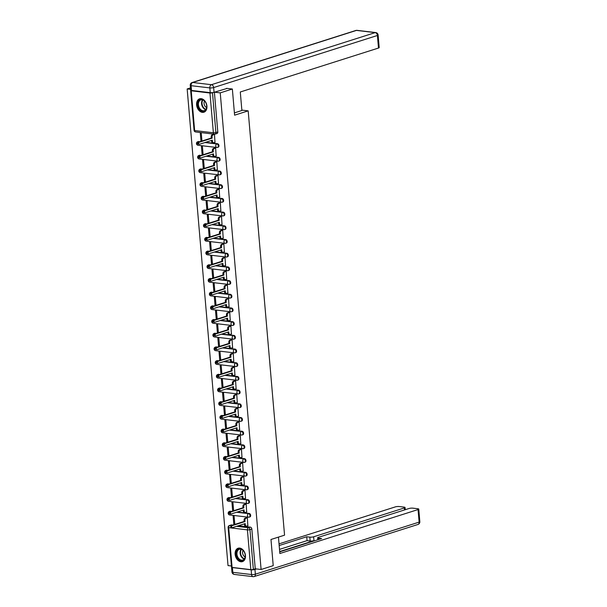 <?xml version="1.0" encoding="UTF-8"?>
<svg xmlns="http://www.w3.org/2000/svg" width="607" height="607" viewBox="0 0 607 607"><rect width="100%" height="100%" fill="white"/><g stroke="black" fill="none" stroke-linecap="round" stroke-linejoin="round"><path stroke-width="0.91" d="M199.961 141.651L198.102 141.719A1.806 1.214 96.7 0 0 197.032 143.867A1.806 1.214 96.7 0 0 198.041 145.27L216.767 147.486A1.806 1.806 0 0 0 217.526 147.41L218.194 147.198A1.806 1.275 -107.6 0 0 218.968 145.634A1.806 1.275 -107.6 0 0 217.496 143.722L216.828 143.935A1.806 1.275 72.4 0 1 218.3 145.847A1.806 1.275 72.4 0 1 217.526 147.41A1.806 1.275 72.4 0 1 217.131 147.448A1.806 1.214 -83.3 0 1 216.767 147.486A1.806 1.214 -83.3 0 1 215.758 146.082A1.806 1.214 96.7 0 1 216.828 143.935L204.9 142.524M201.129 155.346L199.278 155.415A1.806 1.214 96.7 0 0 198.208 157.554A1.806 1.214 96.7 0 0 199.217 158.966L217.943 161.181A1.806 1.806 0 0 0 218.702 161.105L219.37 160.893A1.806 1.275 -107.6 0 0 220.144 159.33A1.806 1.275 -107.6 0 0 218.672 157.418L218.004 157.63A1.806 1.275 72.4 0 1 219.476 159.542A1.806 1.275 72.4 0 1 218.702 161.105A1.806 1.275 72.4 0 1 218.3 161.143A1.806 1.214 -83.3 0 1 217.943 161.181A1.806 1.214 -83.3 0 1 216.934 159.77A1.806 1.214 96.7 0 1 218.004 157.63L206.077 156.219M202.306 169.034L200.447 169.11A1.806 1.214 96.7 0 0 199.384 171.25A1.806 1.214 96.7 0 0 200.386 172.654L219.112 174.869A1.806 1.806 0 0 0 219.871 174.801L220.538 174.588A1.806 1.275 -107.6 0 0 221.32 173.025A1.806 1.275 -107.6 0 0 219.848 171.113L219.173 171.326A1.806 1.275 72.4 0 1 220.652 173.238A1.806 1.275 72.4 0 1 219.871 174.801A1.806 1.275 72.4 0 1 219.476 174.839A1.806 1.214 -83.3 0 1 219.112 174.869A1.806 1.214 -83.3 0 1 218.11 173.465A1.806 1.214 96.7 0 1 219.173 171.326L207.253 169.914M203.482 182.73L201.623 182.798A1.806 1.214 96.7 0 0 200.56 184.945A1.806 1.214 96.7 0 0 201.562 186.349L220.288 188.565A1.806 1.806 0 0 0 221.047 188.489L221.714 188.276A1.806 1.275 -107.6 0 0 222.496 186.713A1.806 1.275 -107.6 0 0 221.016 184.801L220.349 185.014A1.806 1.275 72.4 0 1 221.821 186.926A1.806 1.275 72.4 0 1 221.047 188.489A1.806 1.275 72.4 0 1 220.652 188.527A1.806 1.214 -83.3 0 1 220.288 188.565A1.806 1.214 -83.3 0 1 219.279 187.161A1.806 1.214 96.7 0 1 220.349 185.014L208.421 183.602M204.658 196.425L202.799 196.493A1.806 1.214 96.7 0 0 201.729 198.641A1.806 1.214 96.7 0 0 202.738 200.044L221.464 202.26A1.806 1.806 0 0 0 222.223 202.184L222.89 201.972A1.806 1.275 -107.6 0 0 223.664 200.409A1.806 1.275 -107.6 0 0 222.192 198.497L221.525 198.709A1.806 1.275 72.4 0 1 222.997 200.621A1.806 1.275 72.4 0 1 222.223 202.184A1.806 1.275 72.4 0 1 221.821 202.222A1.806 1.214 -83.3 0 1 221.464 202.26A1.806 1.214 -83.3 0 1 220.455 200.856A1.806 1.214 96.7 0 1 221.525 198.709L209.597 197.298M205.826 210.113L203.975 210.189A1.806 1.214 96.7 0 0 202.905 212.329A1.806 1.214 96.7 0 0 203.906 213.732L222.632 215.948A1.806 1.806 0 0 0 223.391 215.88L224.066 215.667A1.806 1.275 -107.6 0 0 224.84 214.104A1.806 1.275 -107.6 0 0 223.368 212.192L222.693 212.404A1.806 1.275 72.4 0 1 224.173 214.317A1.806 1.275 72.4 0 1 223.391 215.88A1.806 1.275 72.4 0 1 222.997 215.917A1.806 1.214 -83.3 0 1 222.632 215.948A1.806 1.214 -83.3 0 1 221.631 214.544A1.806 1.214 96.7 0 1 222.693 212.404L210.773 210.993M207.002 223.808L205.143 223.877A1.806 1.214 96.7 0 0 204.081 226.024A1.806 1.214 96.7 0 0 205.083 227.428L223.808 229.643A1.806 1.806 0 0 0 224.567 229.575L225.235 229.355A1.806 1.275 -107.6 0 0 226.016 227.792A1.806 1.275 -107.6 0 0 224.537 225.88L223.869 226.1A1.806 1.275 72.4 0 1 225.341 228.012A1.806 1.275 72.4 0 1 224.567 229.575A1.806 1.275 72.4 0 1 224.173 229.605A1.806 1.214 -83.3 0 1 223.808 229.643A1.806 1.214 -83.3 0 1 222.807 228.24A1.806 1.214 96.7 0 1 223.869 226.1L211.949 224.689M208.178 237.504L206.319 237.572A1.806 1.214 96.7 0 0 205.249 239.719A1.806 1.214 96.7 0 0 206.259 241.123L224.985 243.339A1.806 1.806 0 0 0 225.743 243.263L226.411 243.05A1.806 1.275 -107.6 0 0 227.185 241.487A1.806 1.275 -107.6 0 0 225.713 239.575L225.045 239.788A1.806 1.275 72.4 0 1 226.517 241.7A1.806 1.275 72.4 0 1 225.743 243.263A1.806 1.275 72.4 0 1 225.349 243.301A1.806 1.214 -83.3 0 1 224.985 243.339A1.806 1.214 -83.3 0 1 223.975 241.935A1.806 1.214 96.7 0 1 225.045 239.788L213.118 238.376M209.347 251.192L207.495 251.268A1.806 1.214 96.7 0 0 206.426 253.407A1.806 1.214 96.7 0 0 207.435 254.811L226.161 257.027A1.806 1.806 0 0 0 226.919 256.958L227.587 256.746A1.806 1.275 -107.6 0 0 228.361 255.183A1.806 1.275 -107.6 0 0 226.889 253.271L226.221 253.483A1.806 1.275 72.4 0 1 227.693 255.395A1.806 1.275 72.4 0 1 226.919 256.958A1.806 1.275 72.4 0 1 226.517 256.996A1.806 1.214 -83.3 0 1 226.161 257.027A1.806 1.214 -83.3 0 1 225.151 255.623A1.806 1.214 96.7 0 1 226.221 253.483L214.294 252.072M210.523 264.887L208.664 264.963A1.806 1.214 96.7 0 0 207.602 267.103A1.806 1.214 96.7 0 0 208.603 268.506L227.329 270.722A1.806 1.806 0 0 0 228.088 270.654L228.763 270.441A1.806 1.275 -107.6 0 0 229.537 268.878A1.806 1.275 -107.6 0 0 228.065 266.966L227.39 267.179A1.806 1.275 72.4 0 1 228.869 269.091A1.806 1.275 72.4 0 1 228.088 270.654A1.806 1.275 72.4 0 1 227.693 270.684A1.806 1.214 -83.3 0 1 227.329 270.722A1.806 1.214 -83.3 0 1 226.328 269.318A1.806 1.214 96.7 0 1 227.39 267.179L215.47 265.767M211.699 278.583L209.84 278.651A1.806 1.214 96.7 0 0 208.778 280.798A1.806 1.214 96.7 0 0 209.779 282.202L228.505 284.417A1.806 1.806 0 0 0 229.264 284.342L229.932 284.129A1.806 1.275 -107.6 0 0 230.713 282.566A1.806 1.275 -107.6 0 0 229.234 280.654L228.566 280.866A1.806 1.275 72.4 0 1 230.038 282.779A1.806 1.275 72.4 0 1 229.264 284.342A1.806 1.275 72.4 0 1 228.869 284.38A1.806 1.214 -83.3 0 1 228.505 284.417A1.806 1.214 -83.3 0 1 227.496 283.014A1.806 1.214 96.7 0 1 228.566 280.866L216.638 279.455M212.875 292.271L211.016 292.346A1.806 1.214 96.7 0 0 209.946 294.486A1.806 1.214 96.7 0 0 210.955 295.89L229.681 298.113A1.806 1.806 0 0 0 230.44 298.037L231.108 297.825A1.806 1.275 -107.6 0 0 231.882 296.262A1.806 1.275 -107.6 0 0 230.41 294.349L229.742 294.562A1.806 1.275 72.4 0 1 231.214 296.474A1.806 1.275 72.4 0 1 230.44 298.037A1.806 1.275 72.4 0 1 230.038 298.075A1.806 1.214 -83.3 0 1 229.681 298.113A1.806 1.214 -83.3 0 1 228.672 296.702A1.806 1.214 96.7 0 1 229.742 294.562L217.814 293.151M214.043 305.966L212.192 306.042A1.806 1.214 96.7 0 0 211.122 308.181A1.806 1.214 96.7 0 0 212.124 309.585L230.85 311.801A1.806 1.806 0 0 0 231.608 311.732L232.284 311.52A1.806 1.275 -107.6 0 0 233.058 309.957A1.806 1.275 -107.6 0 0 231.586 308.045L230.91 308.257A1.806 1.275 72.4 0 1 232.39 310.169A1.806 1.275 72.4 0 1 231.608 311.732A1.806 1.275 72.4 0 1 231.214 311.763A1.806 1.214 -83.3 0 1 230.85 311.801A1.806 1.214 -83.3 0 1 229.848 310.397A1.806 1.214 96.7 0 1 230.91 308.257L218.99 306.846M215.219 319.661L213.361 319.73A1.806 1.214 96.7 0 0 212.298 321.877A1.806 1.214 96.7 0 0 213.3 323.281L232.026 325.496A1.806 1.806 0 0 0 232.785 325.42L233.452 325.208A1.806 1.275 -107.6 0 0 234.234 323.645A1.806 1.275 -107.6 0 0 232.754 321.733L232.086 321.945A1.806 1.275 72.4 0 1 233.558 323.857A1.806 1.275 72.4 0 1 232.785 325.42A1.806 1.275 72.4 0 1 232.39 325.458A1.806 1.214 -83.3 0 1 232.026 325.496A1.806 1.214 -83.3 0 1 231.024 324.092A1.806 1.214 96.7 0 1 232.086 321.945L220.166 320.534M216.395 333.349L214.537 333.425A1.806 1.214 96.7 0 0 213.467 335.565A1.806 1.214 96.7 0 0 214.476 336.976L233.202 339.192A1.806 1.806 0 0 0 233.961 339.116L234.628 338.903A1.806 1.275 -107.6 0 0 235.402 337.34A1.806 1.275 -107.6 0 0 233.93 335.428L233.263 335.641A1.806 1.275 72.4 0 1 234.734 337.553A1.806 1.275 72.4 0 1 233.961 339.116A1.806 1.275 72.4 0 1 233.566 339.154A1.806 1.214 -83.3 0 1 233.202 339.192A1.806 1.214 -83.3 0 1 232.193 337.78A1.806 1.214 96.7 0 1 233.263 335.641L221.335 334.229M217.564 347.045L215.713 347.121A1.806 1.214 96.7 0 0 214.643 349.26A1.806 1.214 96.7 0 0 215.652 350.664L234.378 352.879A1.806 1.806 0 0 0 235.137 352.811L235.804 352.599A1.806 1.275 -107.6 0 0 236.578 351.036A1.806 1.275 -107.6 0 0 235.106 349.124L234.439 349.336A1.806 1.275 72.4 0 1 235.911 351.248A1.806 1.275 72.4 0 1 235.137 352.811A1.806 1.275 72.4 0 1 234.734 352.842A1.806 1.214 -83.3 0 1 234.378 352.879A1.806 1.214 -83.3 0 1 233.369 351.476A1.806 1.214 96.7 0 1 234.439 349.336L222.511 347.925M218.74 360.74L216.881 360.808A1.806 1.214 96.7 0 0 215.819 362.956A1.806 1.214 96.7 0 0 216.82 364.359L235.546 366.575A1.806 1.806 0 0 0 236.305 366.499L236.98 366.287A1.806 1.275 -107.6 0 0 237.754 364.724A1.806 1.275 -107.6 0 0 236.282 362.811L235.607 363.024A1.806 1.275 72.4 0 1 237.087 364.936A1.806 1.275 72.4 0 1 236.305 366.499A1.806 1.275 72.4 0 1 235.911 366.537A1.806 1.214 -83.3 0 1 235.546 366.575A1.806 1.214 -83.3 0 1 234.545 365.171A1.806 1.214 96.7 0 1 235.607 363.024L223.687 361.613M219.916 374.436L218.057 374.504A1.806 1.214 96.7 0 0 216.995 376.644A1.806 1.214 96.7 0 0 217.996 378.055L236.722 380.27A1.806 1.806 0 0 0 237.481 380.194L238.149 379.982A1.806 1.275 -107.6 0 0 238.93 378.419A1.806 1.275 -107.6 0 0 237.451 376.507L236.783 376.719A1.806 1.275 72.4 0 1 238.255 378.631A1.806 1.275 72.4 0 1 237.481 380.194A1.806 1.275 72.4 0 1 237.087 380.232A1.806 1.214 -83.3 0 1 236.722 380.27A1.806 1.214 -83.3 0 1 235.713 378.859A1.806 1.214 96.7 0 1 236.783 376.719L224.856 375.308M221.092 388.123L219.233 388.199A1.806 1.214 96.7 0 0 218.163 390.339A1.806 1.214 96.7 0 0 219.173 391.743L237.898 393.958A1.806 1.806 0 0 0 238.657 393.89L239.325 393.677A1.806 1.275 -107.6 0 0 240.099 392.114A1.806 1.275 -107.6 0 0 238.627 390.202L237.959 390.415A1.806 1.275 72.4 0 1 239.431 392.327A1.806 1.275 72.4 0 1 238.657 393.89A1.806 1.275 72.4 0 1 238.255 393.928A1.806 1.214 -83.3 0 1 237.898 393.958A1.806 1.214 -83.3 0 1 236.889 392.554A1.806 1.214 96.7 0 1 237.959 390.415L226.032 389.004M222.261 401.819L220.409 401.887A1.806 1.214 96.7 0 0 219.339 404.034A1.806 1.214 96.7 0 0 220.349 405.438L239.067 407.654A1.806 1.806 0 0 0 239.826 407.578L240.501 407.365A1.806 1.275 -107.6 0 0 241.275 405.802A1.806 1.275 -107.6 0 0 239.803 403.89L239.135 404.103A1.806 1.275 72.4 0 1 240.607 406.015A1.806 1.275 72.4 0 1 239.826 407.578A1.806 1.275 72.4 0 1 239.431 407.616A1.806 1.214 -83.3 0 1 239.067 407.654A1.806 1.214 -83.3 0 1 238.065 406.25A1.806 1.214 96.7 0 1 239.135 404.103L227.208 402.691M223.437 415.514L221.578 415.583A1.806 1.214 96.7 0 0 220.516 417.73A1.806 1.214 96.7 0 0 221.517 419.134L240.243 421.349A1.806 1.806 0 0 0 241.002 421.273L241.669 421.061A1.806 1.275 -107.6 0 0 242.451 419.498A1.806 1.275 -107.6 0 0 240.971 417.586L240.304 417.798A1.806 1.275 72.4 0 1 241.776 419.71A1.806 1.275 72.4 0 1 241.002 421.273A1.806 1.275 72.4 0 1 240.607 421.311A1.806 1.214 -83.3 0 1 240.243 421.349A1.806 1.214 -83.3 0 1 239.241 419.945A1.806 1.214 96.7 0 1 240.304 417.798L228.384 416.387M224.613 429.202L222.754 429.278A1.806 1.214 96.7 0 0 221.684 431.418A1.806 1.214 96.7 0 0 222.693 432.821L241.419 435.037A1.806 1.806 0 0 0 242.178 434.969L242.846 434.756A1.806 1.275 -107.6 0 0 243.619 433.193A1.806 1.275 -107.6 0 0 242.147 431.281L241.48 431.494A1.806 1.275 72.4 0 1 242.952 433.406A1.806 1.275 72.4 0 1 242.178 434.969A1.806 1.275 72.4 0 1 241.783 435.007A1.806 1.214 -83.3 0 1 241.419 435.037A1.806 1.214 -83.3 0 1 240.41 433.633A1.806 1.214 96.7 0 1 241.48 431.494L229.552 430.082M225.781 442.898L223.93 442.973A1.806 1.214 96.7 0 0 222.86 445.113A1.806 1.214 96.7 0 0 223.869 446.517L242.595 448.732A1.806 1.806 0 0 0 243.354 448.664L244.022 448.444A1.806 1.275 -107.6 0 0 244.796 446.881A1.806 1.275 -107.6 0 0 243.324 444.969L242.656 445.189A1.806 1.275 72.4 0 1 244.128 447.101A1.806 1.275 72.4 0 1 243.354 448.664A1.806 1.275 72.4 0 1 242.952 448.694A1.806 1.214 -83.3 0 1 242.595 448.732A1.806 1.214 -83.3 0 1 241.586 447.329A1.806 1.214 96.7 0 1 242.656 445.189L230.728 443.778M226.957 456.593L225.098 456.661A1.806 1.214 96.7 0 0 224.036 458.809A1.806 1.214 96.7 0 0 225.038 460.212L243.764 462.428A1.806 1.806 0 0 0 244.522 462.352L245.198 462.139A1.806 1.275 -107.6 0 0 245.972 460.576A1.806 1.275 -107.6 0 0 244.5 458.664L243.824 458.877A1.806 1.275 72.4 0 1 245.304 460.789A1.806 1.275 72.4 0 1 244.522 462.352A1.806 1.275 72.4 0 1 244.128 462.39A1.806 1.214 -83.3 0 1 243.764 462.428A1.806 1.214 -83.3 0 1 242.762 461.024A1.806 1.214 96.7 0 1 243.824 458.877L231.904 457.466M228.133 470.281L226.274 470.357A1.806 1.214 96.7 0 0 225.212 472.496A1.806 1.214 96.7 0 0 226.214 473.9L244.94 476.116A1.806 1.806 0 0 0 245.698 476.047L246.366 475.835A1.806 1.275 -107.6 0 0 247.148 474.272A1.806 1.275 -107.6 0 0 245.668 472.36L245 472.572A1.806 1.275 72.4 0 1 246.472 474.484A1.806 1.275 72.4 0 1 245.698 476.047A1.806 1.275 72.4 0 1 245.304 476.085A1.806 1.214 -83.3 0 1 244.94 476.116A1.806 1.214 -83.3 0 1 243.931 474.712A1.806 1.214 96.7 0 1 245 472.572L233.073 471.161M229.309 483.976L227.45 484.052A1.806 1.214 96.7 0 0 226.381 486.192A1.806 1.214 96.7 0 0 227.39 487.596L246.116 489.811A1.806 1.806 0 0 0 246.874 489.743L247.542 489.53A1.806 1.275 -107.6 0 0 248.316 487.967A1.806 1.275 -107.6 0 0 246.844 486.055L246.176 486.268A1.806 1.275 72.4 0 1 247.648 488.18A1.806 1.275 72.4 0 1 246.874 489.743A1.806 1.275 72.4 0 1 246.472 489.773A1.806 1.214 -83.3 0 1 246.116 489.811A1.806 1.214 -83.3 0 1 245.107 488.407A1.806 1.214 96.7 0 1 246.176 486.268L234.249 484.856M230.478 497.672L228.627 497.74A1.806 1.214 96.7 0 0 227.557 499.887A1.806 1.214 96.7 0 0 228.566 501.291L247.284 503.507A1.806 1.806 0 0 0 248.043 503.431L248.718 503.218A1.806 1.275 -107.6 0 0 249.492 501.655A1.806 1.275 -107.6 0 0 248.02 499.743L247.353 499.956A1.806 1.275 72.4 0 1 248.824 501.868A1.806 1.275 72.4 0 1 248.043 503.431A1.806 1.275 72.4 0 1 247.648 503.469A1.806 1.214 -83.3 0 1 247.284 503.507A1.806 1.214 -83.3 0 1 246.283 502.103A1.806 1.214 96.7 0 1 247.353 499.956L235.425 498.544M231.654 511.36L229.795 511.435A1.806 1.214 96.7 0 0 228.733 513.575A1.806 1.214 96.7 0 0 229.734 514.979L248.46 517.202A1.806 1.806 0 0 0 249.219 517.126L249.887 516.914A1.806 1.275 -107.6 0 0 250.668 515.351A1.806 1.275 -107.6 0 0 249.189 513.439L248.521 513.651A1.806 1.275 72.4 0 1 249.993 515.563A1.806 1.275 72.4 0 1 249.219 517.126A1.806 1.275 72.4 0 1 248.824 517.164A1.806 1.214 -83.3 0 1 248.46 517.202A1.806 1.214 -83.3 0 1 247.459 515.791A1.806 1.214 96.7 0 1 248.521 513.651L236.601 512.24M235.129 554.312A7.041 4.97 -107.6 0 0 242.428 561.627A7.041 4.97 -107.6 0 0 245.456 555.534A7.041 4.97 -107.6 0 0 238.156 548.22A7.041 4.97 -107.6 0 0 235.129 554.312M196.6 104.897A7.041 4.97 -107.6 0 0 203.899 112.219A7.041 4.97 -107.6 0 0 206.926 106.119A7.041 4.97 -107.6 0 0 199.627 98.804A7.041 4.97 -107.6 0 0 196.6 104.897M190.461 87.909L187.161 88.956L228.02 565.587L231.411 565.982M232.36 89.024L220.242 92.871L261.101 569.495L273.218 565.648L270.98 539.486L284.554 535.169L248.18 110.861L234.598 115.178L232.36 89.024L226.548 88.334M190.947 90.322A1.806 0.387 -4.9 0 0 190.651 90.564A1.806 0.387 -4.9 0 0 191.235 90.8L209.961 93.015A1.806 0.387 -4.9 0 0 212.503 92.78L215.91 132.546A1.806 1.275 72.4 0 1 215.136 134.109A1.806 1.275 72.4 0 1 214.734 134.139A1.806 1.214 96.7 0 1 214.377 134.177A1.806 1.806 0 0 0 215.136 134.109L217.018 133.51A1.806 1.275 72.4 0 0 217.799 131.947L215.91 132.546A1.806 0.387 -4.9 0 1 213.368 132.774L209.961 93.015M213.641 92.423L212.503 92.78M214.43 92.188L220.242 92.871M187.161 88.956L190.583 89.366M231.639 524.918L229.757 525.518A1.806 1.275 72.4 0 0 229.355 525.548L231.244 524.949A1.806 1.275 72.4 0 1 231.639 524.918L232.83 525.055M238.445 525.723L250.365 527.134L248.475 527.733A1.806 1.275 72.4 0 1 249.955 529.645L253.362 569.404A1.806 0.387 175.1 0 1 250.82 569.639L232.094 567.424A1.806 0.387 175.1 0 1 231.517 567.188L228.103 527.422A1.806 0.387 175.1 0 0 228.687 527.658L232.094 567.424M253.362 569.404L255.251 568.805L261.101 569.495M247.846 525.7L247.345 517.824L246.359 517.779M233.794 524.038L234.788 524.16L234.105 516.261L233.118 516.14L233.794 524.038L234.75 523.735M232.618 510.35L233.612 510.464L232.936 502.566L231.942 502.444L232.618 510.35L233.574 510.039M246.677 512.012L246.169 504.129L245.182 504.083M231.442 496.655L232.435 496.769L231.76 488.87L230.766 488.756L231.442 496.655L232.405 496.351M245.501 498.317L244.993 490.441L244.006 490.395M230.273 482.96L231.267 483.081L230.584 475.182L229.598 475.061L230.273 482.96L231.229 482.656M244.325 484.621L243.817 476.745L242.83 476.7M229.097 469.272L230.091 469.386L229.416 461.487L228.422 461.366L229.097 469.272L230.053 468.961M243.157 470.933L242.648 463.05L241.662 463.004M227.921 455.576L228.915 455.69L228.24 447.791L227.246 447.678L227.921 455.576L228.877 455.273M241.981 457.238L241.472 449.362L240.486 449.317M226.752 441.881L227.739 442.002L227.064 434.096L226.07 433.982L226.752 441.881L227.708 441.577M240.804 443.542L240.296 435.667L239.31 435.621M225.576 428.185L226.57 428.307L225.887 420.408L224.901 420.287L225.576 428.185L226.532 427.882M239.628 429.855L239.128 421.971L238.141 421.926M224.4 414.498L225.394 414.611L224.719 406.713L223.725 406.599L224.4 414.498L225.356 414.194M238.46 416.159L237.952 408.276L236.965 408.23M223.224 400.802L224.218 400.923L223.543 393.017L222.549 392.904L223.224 400.802L224.188 400.499M237.284 402.464L236.776 394.588L235.789 394.542M222.056 387.107L223.05 387.228L222.367 379.329L221.38 379.208L222.056 387.107L223.012 386.803M236.108 388.776L235.599 380.893L234.613 380.847M220.88 373.419L221.874 373.533L221.198 365.634L220.204 365.52L220.88 373.419L221.836 373.115M234.939 375.08L234.431 367.197L233.445 367.152M219.704 359.723L220.698 359.837L220.022 351.939L219.028 351.825L219.704 359.723L220.66 359.42M233.763 361.385L233.255 353.509L232.269 353.464M218.535 346.028L219.522 346.149L218.846 338.251L217.852 338.129L218.535 346.028L219.491 345.724M232.587 347.697L232.079 339.814L231.092 339.768M217.359 332.34L218.353 332.454L217.67 324.555L216.684 324.434L217.359 332.34L218.315 332.037M231.411 334.002L230.91 326.118L229.924 326.073M216.183 318.645L217.177 318.758L216.502 310.86L215.508 310.746L216.183 318.645L217.139 318.341M230.243 320.306L229.734 312.43L228.748 312.385M215.007 304.949L216.001 305.071L215.326 297.172L214.332 297.051L215.007 304.949L215.971 304.646M229.067 306.611L228.558 298.735L227.572 298.69M213.839 291.261L214.832 291.375L214.15 283.477L213.156 283.355L213.839 291.261L214.795 290.95M227.891 292.923L227.382 285.04L226.396 284.994M212.662 277.566L213.656 277.68L212.981 269.781L211.987 269.667L212.662 277.566L213.618 277.262M226.722 279.228L226.214 271.352L225.227 271.306M211.486 263.87L212.48 263.992L211.805 256.093L210.811 255.972L211.486 263.87L212.442 263.567M225.546 265.532L225.038 257.656L224.051 257.611M210.318 250.183L211.304 250.296L210.629 242.398L209.635 242.276L210.318 250.183L211.274 249.872M224.37 251.844L223.862 243.961L222.875 243.915M209.142 236.487L210.136 236.601L209.453 228.702L208.467 228.589L209.142 236.487L210.098 236.184M223.194 238.149L222.693 230.273L221.707 230.228M207.966 222.792L208.96 222.913L208.284 215.007L207.291 214.893L207.966 222.792L208.922 222.488M222.025 224.453L221.517 216.578L220.531 216.532M206.79 209.096L207.784 209.218L207.108 201.319L206.114 201.198L206.79 209.096L207.753 208.793M220.849 210.766L220.341 202.882L219.355 202.837M205.621 195.408L206.615 195.522L205.932 187.624L204.938 187.51L205.621 195.408L206.577 195.105M219.673 197.07L219.165 189.187L218.179 189.141M204.445 181.713L205.439 181.834L204.764 173.928L203.77 173.814L204.445 181.713L205.401 181.41M218.505 183.375L217.996 175.499L217.01 175.453M203.269 168.018L204.263 168.139L203.588 160.24L202.594 160.119L203.269 168.018L204.225 167.714M217.329 169.687L216.82 161.803L215.834 161.758M202.101 154.33L203.087 154.444L202.412 146.545L201.418 146.431L202.101 154.33L203.057 154.026M216.153 155.991L215.644 148.108L214.658 148.062M200.925 140.634L201.919 140.748L201.236 132.85L200.249 132.736L200.925 140.634L201.881 140.331M214.977 142.296L214.476 134.42L213.489 134.375M205.568 142.311L217.496 143.722M206.744 156.007L218.672 157.418M207.92 169.702L219.848 171.113M209.096 183.39L221.016 184.801M210.265 197.085L222.192 198.497M211.441 210.781L223.368 212.192M212.617 224.469L224.537 225.88M213.793 238.164L225.713 239.575M214.961 251.859L226.889 253.271M216.138 265.555L228.065 266.966M217.314 279.243L229.234 280.654M218.482 292.938L230.41 294.349M219.658 306.634L231.586 308.045M220.834 320.321L232.754 321.733M222.01 334.017L233.93 335.428M223.179 347.712L235.106 349.124M224.355 361.4L236.282 362.811M225.531 375.096L237.451 376.507M226.699 388.791L238.627 390.202M227.875 402.479L239.803 403.89M229.051 416.174L240.971 417.586M230.228 429.87L242.147 431.281M231.396 443.558L243.324 444.969M232.572 457.253L244.5 458.664M233.748 470.949L245.668 472.36M234.917 484.644L246.844 486.055M236.093 498.332L248.02 499.743M237.269 512.027L249.189 513.439M241.844 110.11L248.18 110.861M198.77 141.507A1.806 1.275 -107.6 0 0 198.375 141.545L197.707 141.757A1.806 1.275 72.4 0 1 198.102 141.719L199.286 141.863M199.946 155.202A1.806 1.275 -107.6 0 0 199.551 155.24L198.876 155.453A1.806 1.275 72.4 0 1 199.278 155.415L200.462 155.559M201.122 168.898A1.806 1.275 -107.6 0 0 200.72 168.928L200.052 169.141A1.806 1.275 72.4 0 1 200.447 169.11L201.638 169.247M202.29 182.586A1.806 1.275 -107.6 0 0 201.896 182.624L201.228 182.836A1.806 1.275 72.4 0 1 201.623 182.798L202.814 182.942M203.466 196.281A1.806 1.275 -107.6 0 0 203.072 196.319L202.404 196.531A1.806 1.275 72.4 0 1 202.799 196.493L203.982 196.638M204.642 209.976A1.806 1.275 -107.6 0 0 204.248 210.007L203.573 210.227A1.806 1.275 72.4 0 1 203.975 210.189L205.158 210.326M205.819 223.664A1.806 1.275 -107.6 0 0 205.416 223.702L204.749 223.915A1.806 1.275 72.4 0 1 205.143 223.877L206.334 224.021M206.987 237.36A1.806 1.275 -107.6 0 0 206.592 237.398L205.925 237.61A1.806 1.275 72.4 0 1 206.319 237.572L207.503 237.716M208.163 251.055A1.806 1.275 -107.6 0 0 207.769 251.093L207.101 251.306A1.806 1.275 72.4 0 1 207.495 251.268L208.679 251.404M209.339 264.743A1.806 1.275 -107.6 0 0 208.937 264.781L208.269 264.993A1.806 1.275 72.4 0 1 208.664 264.963L209.855 265.1M210.508 278.438A1.806 1.275 -107.6 0 0 210.113 278.476L209.445 278.689A1.806 1.275 72.4 0 1 209.84 278.651L211.031 278.795M211.684 292.134A1.806 1.275 -107.6 0 0 211.289 292.172L210.621 292.384A1.806 1.275 72.4 0 1 211.016 292.346L212.2 292.483M212.86 305.829A1.806 1.275 -107.6 0 0 212.465 305.86L211.79 306.072A1.806 1.275 72.4 0 1 212.192 306.042L213.376 306.178M214.036 319.517A1.806 1.275 -107.6 0 0 213.634 319.555L212.966 319.768A1.806 1.275 72.4 0 1 213.361 319.73L214.552 319.874M215.204 333.213A1.806 1.275 -107.6 0 0 214.81 333.251L214.142 333.463A1.806 1.275 72.4 0 1 214.537 333.425L215.72 333.569M216.38 346.908A1.806 1.275 -107.6 0 0 215.986 346.938L215.318 347.151A1.806 1.275 72.4 0 1 215.713 347.121L216.896 347.257M217.556 360.596A1.806 1.275 -107.6 0 0 217.154 360.634L216.487 360.846A1.806 1.275 72.4 0 1 216.881 360.808L218.072 360.953M218.725 374.291A1.806 1.275 -107.6 0 0 218.33 374.329L217.663 374.542A1.806 1.275 72.4 0 1 218.057 374.504L219.248 374.648M219.901 387.987A1.806 1.275 -107.6 0 0 219.506 388.017L218.839 388.23A1.806 1.275 72.4 0 1 219.233 388.199L220.417 388.336M221.077 401.675A1.806 1.275 -107.6 0 0 220.682 401.713L220.007 401.925A1.806 1.275 72.4 0 1 220.409 401.887L221.593 402.031M222.253 415.37A1.806 1.275 -107.6 0 0 221.851 415.408L221.183 415.62A1.806 1.275 72.4 0 1 221.578 415.583L222.769 415.727M223.422 429.066A1.806 1.275 -107.6 0 0 223.027 429.096L222.359 429.316A1.806 1.275 72.4 0 1 222.754 429.278L223.945 429.415M224.598 442.753A1.806 1.275 -107.6 0 0 224.203 442.791L223.535 443.004A1.806 1.275 72.4 0 1 223.93 442.973L225.114 443.11M225.774 456.449A1.806 1.275 -107.6 0 0 225.379 456.487L224.704 456.699A1.806 1.275 72.4 0 1 225.098 456.661L226.29 456.805M226.942 470.144A1.806 1.275 -107.6 0 0 226.548 470.182L225.88 470.395A1.806 1.275 72.4 0 1 226.274 470.357L227.466 470.493M228.118 483.832A1.806 1.275 -107.6 0 0 227.724 483.87L227.056 484.083A1.806 1.275 72.4 0 1 227.45 484.052L228.634 484.189M229.294 497.528A1.806 1.275 -107.6 0 0 228.9 497.565L228.224 497.778A1.806 1.275 72.4 0 1 228.627 497.74L229.81 497.884M230.47 511.223A1.806 1.275 -107.6 0 0 230.068 511.261L229.4 511.473A1.806 1.275 72.4 0 1 229.795 511.435L230.986 511.572M214.392 92.196L217.799 131.947M255.251 568.805L251.837 529.046A1.806 1.275 -107.6 0 0 250.365 527.134M247.345 517.839L246.002 518.264A1.806 1.214 96.7 0 0 244.932 520.411L245.031 521.55L244.173 521.451L244.075 520.305A1.806 1.214 -83.3 0 1 245.137 518.166L246.518 517.725M245.031 521.55L232.155 525.647A1.039 0.698 96.7 0 0 232.329 527.665L245.205 523.568L245.304 524.714A1.806 1.214 96.7 0 0 246.305 526.117L245.448 526.011A1.806 1.214 -83.3 0 1 244.439 524.607L244.378 523.833M231.472 527.559A1.039 0.698 -83.3 0 1 231.297 525.541L244.173 521.451M246.305 526.117A1.806 1.214 96.7 0 0 246.67 526.079L248.013 525.654M246.169 504.144L244.826 504.576A1.806 1.214 96.7 0 0 243.756 506.716L243.855 507.854L242.997 507.756L242.899 506.617A1.806 1.214 -83.3 0 1 243.968 504.47L245.342 504.03M243.855 507.854L230.979 511.951A1.039 0.698 96.7 0 0 231.153 513.97L244.029 509.872L244.128 511.018A1.806 1.214 96.7 0 0 245.137 512.422L244.272 512.323A1.806 1.214 -83.3 0 1 243.27 510.912L243.202 510.138M230.296 513.871A1.039 0.698 -83.3 0 1 230.121 511.853L242.997 507.756M245.137 512.422A1.806 1.214 96.7 0 0 245.494 512.384L246.837 511.959M244.993 490.456L243.65 490.881A1.806 1.214 96.7 0 0 242.588 493.021L242.686 494.166L241.821 494.06L241.723 492.922A1.806 1.214 -83.3 0 1 242.792 490.775L244.173 490.342M242.686 494.166L229.81 498.256A1.039 0.698 96.7 0 0 229.985 500.274L242.853 496.185L242.952 497.323A1.806 1.214 96.7 0 0 243.961 498.726L243.103 498.628A1.806 1.214 -83.3 0 1 242.094 497.224L242.026 496.45M229.12 500.176A1.039 0.698 -83.3 0 1 228.945 498.157L241.821 494.06M243.961 498.726A1.806 1.214 96.7 0 0 244.325 498.696L245.668 498.264M278.454 537.112L279.857 553.516L418.048 509.569A2.709 0.584 -4.9 0 0 418.762 509.098A2.709 0.584 -4.9 0 0 417.889 508.749L412.866 508.158A2.709 0.584 -4.9 0 0 409.05 508.499L318.341 537.347A2.709 0.584 -4.9 0 0 317.636 537.817A2.709 0.584 -4.9 0 0 318.5 538.166L318.614 539.486M279.713 551.854L321.611 538.53L318.5 538.166M251.146 569.806L232.42 567.591L232.83 572.325L251.556 574.541L251.146 569.806A2.709 0.584 -4.9 0 0 254.963 569.457L256.533 568.956M404.528 509.941L404.353 507.945A2.709 0.584 -4.9 0 0 405.066 507.482A2.709 0.584 -4.9 0 0 404.194 507.133L399.171 506.534A2.709 0.584 -4.9 0 0 395.354 506.883L279.03 543.872M309.836 537.142A2.709 0.584 -4.9 0 0 313.644 536.793L313.978 540.655A2.709 0.584 175.1 0 1 310.169 541.004L309.836 537.142L306.725 536.77L279.174 545.534M404.353 507.945L313.644 536.793M231.957 571.976A2.709 2.709 0 0 0 234.34 574.434A2.709 1.829 96.7 0 1 232.83 572.325A2.709 0.584 175.1 0 1 231.957 571.976L231.555 567.257A2.709 0.584 -4.9 0 0 232.42 567.591M313.978 540.655L279.69 551.558M310.169 541.004L307.059 540.632L279.508 549.396M307.059 540.632L306.725 536.77M234.401 112.887L241.882 110.504L240.289 91.991L378.487 48.044L377.41 35.487L213.649 87.567L214.051 92.31L227.162 88.41M191.516 90.435L210.242 92.651L209.832 87.909L191.114 85.693L191.516 90.435A2.709 0.584 175.1 0 1 190.644 90.086L190.241 85.344A2.709 0.584 -4.9 0 0 191.114 85.693A2.709 1.829 96.7 0 1 192.707 82.484L211.433 84.699L375.194 32.619L356.476 30.403L192.707 82.484A2.709 1.912 -107.6 0 0 192.115 82.537A2.709 2.709 0 0 0 190.241 85.344M357.015 30.35A2.709 2.709 0 0 0 355.877 30.456A2.709 1.912 -107.6 0 1 356.476 30.403A2.709 1.829 -83.3 0 1 357.015 30.35L375.741 32.566A2.709 1.829 96.7 0 0 375.194 32.619A2.709 1.912 -107.6 0 1 377.41 35.487A2.709 0.584 -4.9 0 0 378.123 35.024L379.193 47.574A2.709 0.584 175.1 0 1 378.487 48.044M214.051 92.31A2.709 0.584 175.1 0 1 210.242 92.651M241.29 560.693A6.093 4.302 72.4 0 1 236.313 554.237A6.093 4.302 72.4 0 1 240.273 548.842A6.093 4.302 72.4 0 1 244.735 553.053A6.093 4.302 72.4 0 1 245 553.888A6.093 4.302 72.4 0 1 241.29 560.693M244.742 553.068A5.638 3.983 -107.6 0 0 240.615 549.183A5.638 3.983 -107.6 0 0 239.378 549.297A5.638 3.983 -107.6 0 0 237.071 555.033A5.638 3.983 -107.6 0 0 241.556 560.155A5.638 3.983 -107.6 0 0 242.792 560.049A5.638 3.983 -107.6 0 0 244.993 553.872M243.073 550.458A4.014 2.838 -107.6 0 0 245.137 556.96M238.657 548.106L238.71 548.091A6.996 4.939 -107.6 0 0 238.657 548.106A6.996 4.939 -107.6 0 0 235.804 555.215A6.996 4.939 -107.6 0 0 241.366 561.574A6.996 4.939 -107.6 0 0 242.899 561.429A6.996 4.939 -107.6 0 0 242.952 561.414L242.899 561.429M202.761 111.278A6.093 4.302 72.4 0 1 197.783 104.829A6.093 4.302 72.4 0 1 201.744 99.427A6.093 4.302 72.4 0 1 206.205 103.638A6.093 4.302 72.4 0 1 206.471 104.472A6.093 4.302 72.4 0 1 202.761 111.278M206.213 103.653A5.638 3.983 -107.6 0 0 202.085 99.776A5.638 3.983 -107.6 0 0 200.849 99.882A5.638 3.983 -107.6 0 0 198.542 105.618A5.638 3.983 -107.6 0 0 203.026 110.747A5.638 3.983 -107.6 0 0 204.263 110.633A5.638 3.983 -107.6 0 0 206.471 104.457M204.544 101.043A4.014 2.838 -107.6 0 0 206.608 107.553M200.128 98.691L200.181 98.675A6.996 4.939 -107.6 0 0 200.128 98.691A6.996 4.939 -107.6 0 0 197.275 105.808A6.996 4.939 -107.6 0 0 202.837 112.158A6.996 4.939 -107.6 0 0 204.369 112.022A6.996 4.939 -107.6 0 0 204.422 111.999L204.369 112.022M243.824 476.761L242.481 477.185A1.806 1.214 96.7 0 0 241.411 479.333L241.51 480.471L240.653 480.372L240.554 479.227A1.806 1.214 -83.3 0 1 241.616 477.087L242.997 476.647M241.51 480.471L228.634 484.568A1.039 0.698 96.7 0 0 228.809 486.586L241.685 482.489L241.783 483.627A1.806 1.214 96.7 0 0 242.785 485.039L241.927 484.932A1.806 1.214 -83.3 0 1 240.918 483.529L240.858 482.755M227.944 486.48A1.039 0.698 -83.3 0 1 227.777 484.462L240.653 480.372M242.785 485.039A1.806 1.214 96.7 0 0 243.149 485.001L244.492 484.576M242.648 463.065L241.305 463.498A1.806 1.214 96.7 0 0 240.235 465.637L240.334 466.775L239.477 466.677L239.378 465.539A1.806 1.214 -83.3 0 1 240.448 463.391L241.821 462.951M240.334 466.775L227.458 470.873A1.039 0.698 96.7 0 0 227.633 472.891L240.509 468.794L240.607 469.939A1.806 1.214 96.7 0 0 241.609 471.343L240.751 471.244A1.806 1.214 -83.3 0 1 239.75 469.833L239.682 469.059M226.775 472.792A1.039 0.698 -83.3 0 1 226.601 470.774L239.477 466.677M241.609 471.343A1.806 1.214 96.7 0 0 241.973 471.305L243.316 470.88M241.472 449.377L240.129 449.802A1.806 1.214 96.7 0 0 239.067 451.942L239.166 453.088L238.301 452.981L238.202 451.843A1.806 1.214 -83.3 0 1 239.272 449.696L240.653 449.263M239.166 453.088L226.29 457.177A1.039 0.698 96.7 0 0 226.457 459.196L239.333 455.106L239.431 456.244A1.806 1.214 96.7 0 0 240.44 457.648L239.575 457.549A1.806 1.214 -83.3 0 1 238.574 456.145L238.505 455.364M225.599 459.097A1.039 0.698 -83.3 0 1 225.425 457.079L238.301 452.981M240.44 457.648A1.806 1.214 96.7 0 0 240.804 457.61L242.14 457.185M240.296 435.682L238.961 436.107A1.806 1.214 96.7 0 0 237.891 438.254L237.99 439.392L237.125 439.293L237.034 438.148A1.806 1.214 -83.3 0 1 238.096 436.008L239.477 435.568M237.99 439.392L225.114 443.489A1.039 0.698 96.7 0 0 225.288 445.508L238.164 441.41L238.263 442.549A1.806 1.214 96.7 0 0 239.264 443.96L238.407 443.854A1.806 1.214 -83.3 0 1 237.398 442.45L237.329 441.676M224.423 445.401A1.039 0.698 -83.3 0 1 224.249 443.383L237.125 439.293M239.264 443.96A1.806 1.214 96.7 0 0 239.628 443.922L240.971 443.497M239.128 421.986L237.785 422.411A1.806 1.214 96.7 0 0 236.715 424.559L236.813 425.697L235.956 425.598L235.857 424.452A1.806 1.214 -83.3 0 1 236.92 422.313L238.301 421.873M236.813 425.697L223.937 429.794A1.039 0.698 96.7 0 0 224.112 431.812L236.988 427.715L237.087 428.861A1.806 1.214 96.7 0 0 238.088 430.264L237.231 430.158A1.806 1.214 -83.3 0 1 236.222 428.754L236.161 427.981M223.255 431.714A1.039 0.698 -83.3 0 1 223.08 429.688L235.956 425.598M238.088 430.264A1.806 1.214 96.7 0 0 238.452 430.226L239.795 429.802M237.952 408.299L236.609 408.723A1.806 1.214 96.7 0 0 235.539 410.863L235.637 412.009L234.78 411.903L234.681 410.764A1.806 1.214 -83.3 0 1 235.751 408.617L237.125 408.185M235.637 412.009L222.761 416.099A1.039 0.698 96.7 0 0 222.936 418.117L235.812 414.027L235.911 415.165A1.806 1.214 96.7 0 0 236.92 416.569L236.055 416.47A1.806 1.214 -83.3 0 1 235.053 415.067L234.985 414.285M222.079 418.018A1.039 0.698 -83.3 0 1 221.904 416L234.78 411.903M236.92 416.569A1.806 1.214 96.7 0 0 237.276 416.531L238.619 416.106M236.776 394.603L235.433 395.028A1.806 1.214 96.7 0 0 234.37 397.168L234.469 398.313L233.604 398.207L233.505 397.069A1.806 1.214 -83.3 0 1 234.575 394.929L235.956 394.489M234.469 398.313L221.593 402.411A1.039 0.698 96.7 0 0 221.767 404.429L234.636 400.332L234.734 401.47A1.806 1.214 96.7 0 0 235.744 402.881L234.886 402.775A1.806 1.214 -83.3 0 1 233.877 401.371L233.809 400.597M220.902 404.323A1.039 0.698 -83.3 0 1 220.728 402.304L233.604 398.207M235.744 402.881A1.806 1.214 96.7 0 0 236.108 402.843L237.451 402.411M235.607 380.908L234.264 381.333A1.806 1.214 96.7 0 0 233.194 383.48L233.293 384.618L232.435 384.519L232.337 383.374A1.806 1.214 -83.3 0 1 233.399 381.234L234.78 380.794M233.293 384.618L220.417 388.715A1.039 0.698 96.7 0 0 220.591 390.733L233.467 386.636L233.566 387.782A1.806 1.214 96.7 0 0 234.568 389.186L233.71 389.079A1.806 1.214 -83.3 0 1 232.701 387.676L232.64 386.902M219.726 390.635A1.039 0.698 -83.3 0 1 219.559 388.609L232.435 384.519M234.568 389.186A1.806 1.214 96.7 0 0 234.932 389.148L236.275 388.723M234.431 367.212L233.088 367.645A1.806 1.214 96.7 0 0 232.018 369.784L232.117 370.93L231.259 370.824L231.161 369.686A1.806 1.214 -83.3 0 1 232.231 367.538L233.604 367.106M232.117 370.93L219.241 375.02A1.039 0.698 96.7 0 0 219.415 377.038L232.291 372.948L232.39 374.087A1.806 1.214 96.7 0 0 233.392 375.49L232.534 375.392A1.806 1.214 -83.3 0 1 231.533 373.988L231.464 373.206M218.558 376.939A1.039 0.698 -83.3 0 1 218.383 374.921L231.259 370.824M233.392 375.49A1.806 1.214 96.7 0 0 233.756 375.452L235.099 375.027M233.255 353.524L231.912 353.949A1.806 1.214 96.7 0 0 230.85 356.089L230.948 357.235L230.083 357.128L229.985 355.99A1.806 1.214 -83.3 0 1 231.055 353.851L232.435 353.411M230.948 357.235L218.072 361.324A1.039 0.698 96.7 0 0 218.239 363.35L231.115 359.253L231.214 360.391A1.806 1.214 96.7 0 0 232.223 361.795L231.358 361.696A1.806 1.214 -83.3 0 1 230.357 360.292L230.288 359.519M217.382 363.244A1.039 0.698 -83.3 0 1 217.207 361.226L230.083 357.128M232.223 361.795A1.806 1.214 96.7 0 0 232.587 361.764L233.923 361.332M232.079 339.829L230.743 340.254A1.806 1.214 96.7 0 0 229.674 342.401L229.772 343.539L228.907 343.441L228.816 342.295A1.806 1.214 -83.3 0 1 229.878 340.155L231.259 339.715M229.772 343.539L216.896 347.636A1.039 0.698 96.7 0 0 217.071 349.655L229.947 345.558L230.038 346.703A1.806 1.214 96.7 0 0 231.047 348.107L230.19 348.001A1.806 1.214 -83.3 0 1 229.18 346.597L229.112 345.823M216.206 349.549A1.039 0.698 -83.3 0 1 216.031 347.53L228.907 343.441M231.047 348.107A1.806 1.214 96.7 0 0 231.411 348.069L232.754 347.644M230.91 326.134L229.567 326.566A1.806 1.214 96.7 0 0 228.498 328.706L228.596 329.844L227.739 329.745L227.64 328.607A1.806 1.214 -83.3 0 1 228.702 326.46L230.083 326.02M228.596 329.844L215.72 333.941A1.039 0.698 96.7 0 0 215.895 335.959L228.771 331.87L228.869 333.008A1.806 1.214 96.7 0 0 229.871 334.411L229.014 334.313A1.806 1.214 -83.3 0 1 228.004 332.909L227.944 332.128M215.037 335.861A1.039 0.698 -83.3 0 1 214.863 333.842L227.739 329.745M229.871 334.411A1.806 1.214 96.7 0 0 230.235 334.374L231.578 333.949M229.734 312.446L228.391 312.871A1.806 1.214 96.7 0 0 227.322 315.01L227.42 316.156L226.563 316.05L226.464 314.912A1.806 1.214 -83.3 0 1 227.534 312.772L228.907 312.332M227.42 316.156L214.544 320.246A1.039 0.698 96.7 0 0 214.719 322.264L227.595 318.174L227.693 319.312A1.806 1.214 96.7 0 0 228.702 320.716L227.837 320.617A1.806 1.214 -83.3 0 1 226.836 319.214L226.768 318.44M213.861 322.165A1.039 0.698 -83.3 0 1 213.687 320.147L226.563 316.05M228.702 320.716A1.806 1.214 96.7 0 0 229.059 320.686L230.402 320.253M228.558 298.75L227.215 299.175A1.806 1.214 96.7 0 0 226.153 301.322L226.252 302.461L225.387 302.362L225.288 301.216A1.806 1.214 -83.3 0 1 226.358 299.076L227.739 298.636M226.252 302.461L213.376 306.558A1.039 0.698 96.7 0 0 213.543 308.576L226.419 304.479L226.517 305.625A1.806 1.214 96.7 0 0 227.526 307.028L226.669 306.922A1.806 1.214 -83.3 0 1 225.66 305.518L225.592 304.744M212.685 308.47A1.039 0.698 -83.3 0 1 212.511 306.452L225.387 302.362M227.526 307.028A1.806 1.214 96.7 0 0 227.891 306.99L229.234 306.565M227.39 285.055L226.047 285.487A1.806 1.214 96.7 0 0 224.977 287.627L225.076 288.765L224.218 288.666L224.12 287.528A1.806 1.214 -83.3 0 1 225.182 285.381L226.563 284.941M225.076 288.765L212.2 292.862A1.039 0.698 96.7 0 0 212.374 294.881L225.25 290.783L225.349 291.929A1.806 1.214 96.7 0 0 226.35 293.333L225.493 293.234A1.806 1.214 -83.3 0 1 224.484 291.823L224.423 291.049M211.509 294.782A1.039 0.698 -83.3 0 1 211.342 292.764L224.218 288.666M226.35 293.333A1.806 1.214 96.7 0 0 226.715 293.295L228.057 292.87M226.214 271.367L224.871 271.792A1.806 1.214 96.7 0 0 223.801 273.932L223.9 275.077L223.042 274.971L222.944 273.833A1.806 1.214 -83.3 0 1 224.013 271.686L225.387 271.253M223.9 275.077L211.024 279.167A1.039 0.698 96.7 0 0 211.198 281.185L224.074 277.096L224.173 278.234A1.806 1.214 96.7 0 0 225.174 279.637L224.317 279.539A1.806 1.214 -83.3 0 1 223.315 278.135L223.247 277.361M210.341 281.087A1.039 0.698 -83.3 0 1 210.166 279.068L223.042 274.971M225.174 279.637A1.806 1.214 96.7 0 0 225.538 279.607L226.881 279.174M225.038 257.672L223.695 258.096A1.806 1.214 96.7 0 0 222.632 260.244L222.723 261.382L221.866 261.283L221.767 260.137A1.806 1.214 -83.3 0 1 222.837 257.998L224.211 257.558M222.723 261.382L209.855 265.479A1.039 0.698 96.7 0 0 210.022 267.497L222.898 263.4L222.997 264.538A1.806 1.214 96.7 0 0 224.006 265.949L223.141 265.843A1.806 1.214 -83.3 0 1 222.139 264.44L222.071 263.666M209.165 267.391A1.039 0.698 -83.3 0 1 208.99 265.373L221.866 261.283M224.006 265.949A1.806 1.214 96.7 0 0 224.37 265.912L225.705 265.487M223.862 243.976L222.526 244.409A1.806 1.214 96.7 0 0 221.456 246.548L221.555 247.686L220.69 247.588L220.599 246.45A1.806 1.214 -83.3 0 1 221.661 244.302L223.042 243.862M221.555 247.686L208.679 251.784A1.039 0.698 96.7 0 0 208.854 253.802L221.73 249.705L221.821 250.85A1.806 1.214 96.7 0 0 222.83 252.254L221.972 252.155A1.806 1.214 -83.3 0 1 220.963 250.744L220.895 249.97M207.989 253.703A1.039 0.698 -83.3 0 1 207.814 251.685L220.69 247.588M222.83 252.254A1.806 1.214 96.7 0 0 223.194 252.216L224.537 251.791M222.693 230.288L221.35 230.713A1.806 1.214 96.7 0 0 220.28 232.853L220.379 233.999L219.522 233.892L219.423 232.754A1.806 1.214 -83.3 0 1 220.485 230.607L221.866 230.174M220.379 233.999L207.503 238.088A1.039 0.698 96.7 0 0 207.677 240.106L220.553 236.017L220.652 237.155A1.806 1.214 96.7 0 0 221.654 238.559L220.796 238.46A1.806 1.214 -83.3 0 1 219.787 237.056L219.726 236.275M206.82 240.008A1.039 0.698 -83.3 0 1 206.646 237.99L219.522 233.892M221.654 238.559A1.806 1.214 96.7 0 0 222.018 238.521L223.361 238.096M221.517 216.593L220.174 217.018A1.806 1.214 96.7 0 0 219.104 219.165L219.203 220.303L218.345 220.204L218.247 219.059A1.806 1.214 -83.3 0 1 219.317 216.919L220.69 216.479M219.203 220.303L206.327 224.4A1.039 0.698 96.7 0 0 206.501 226.419L219.377 222.321L219.476 223.459A1.806 1.214 96.7 0 0 220.485 224.871L219.62 224.765A1.806 1.214 -83.3 0 1 218.619 223.361L218.55 222.587M205.644 226.312A1.039 0.698 -83.3 0 1 205.47 224.294L218.345 220.204M220.485 224.871A1.806 1.214 96.7 0 0 220.842 224.833L222.185 224.408M220.341 202.897L218.998 203.322A1.806 1.214 96.7 0 0 217.936 205.47L218.034 206.608L217.169 206.509L217.071 205.363A1.806 1.214 -83.3 0 1 218.141 203.224L219.522 202.784M218.034 206.608L205.158 210.705A1.039 0.698 96.7 0 0 205.325 212.723L218.201 208.626L218.3 209.772A1.806 1.214 96.7 0 0 219.309 211.175L218.444 211.069A1.806 1.214 -83.3 0 1 217.443 209.665L217.374 208.891M204.468 212.625A1.039 0.698 -83.3 0 1 204.293 210.599L217.169 206.509M219.309 211.175A1.806 1.214 96.7 0 0 219.673 211.137L221.016 210.712M219.173 189.209L217.83 189.634A1.806 1.214 96.7 0 0 216.76 191.774L216.858 192.92L216.001 192.814L215.902 191.675A1.806 1.214 -83.3 0 1 216.965 189.528L218.345 189.096M216.858 192.92L203.982 197.009A1.039 0.698 96.7 0 0 204.157 199.028L217.033 194.938L217.131 196.076A1.806 1.214 96.7 0 0 218.133 197.48L217.276 197.381A1.806 1.214 -83.3 0 1 216.267 195.978L216.198 195.196M203.292 198.929A1.039 0.698 -83.3 0 1 203.125 196.911L216.001 192.814M218.133 197.48A1.806 1.214 96.7 0 0 218.497 197.442L219.84 197.017M217.996 175.514L216.653 175.939A1.806 1.214 96.7 0 0 215.584 178.079L215.682 179.224L214.825 179.118L214.726 177.98A1.806 1.214 -83.3 0 1 215.796 175.84L217.169 175.4M215.682 179.224L202.806 183.322A1.039 0.698 96.7 0 0 202.981 185.34L215.857 181.243L215.955 182.381A1.806 1.214 96.7 0 0 216.957 183.792L216.1 183.686A1.806 1.214 -83.3 0 1 215.098 182.282L215.03 181.508M202.123 185.234A1.039 0.698 -83.3 0 1 201.949 183.215L214.825 179.118M216.957 183.792A1.806 1.214 96.7 0 0 217.321 183.754L218.664 183.322M216.82 161.819L215.477 162.244A1.806 1.214 96.7 0 0 214.415 164.391L214.506 165.529L213.649 165.43L213.55 164.285A1.806 1.214 -83.3 0 1 214.62 162.145L215.993 161.705M214.506 165.529L201.638 169.626A1.039 0.698 96.7 0 0 201.805 171.644L214.681 167.547L214.779 168.693A1.806 1.214 96.7 0 0 215.788 170.097L214.924 169.99A1.806 1.214 -83.3 0 1 213.922 168.587L213.854 167.813M200.947 171.546A1.039 0.698 -83.3 0 1 200.773 169.52L213.649 165.43M215.788 170.097A1.806 1.214 96.7 0 0 216.145 170.059L217.488 169.634M215.644 148.123L214.309 148.556A1.806 1.214 96.7 0 0 213.239 150.695L213.338 151.841L212.473 151.735L212.382 150.597A1.806 1.214 -83.3 0 1 213.444 148.449L214.825 148.017M213.338 151.841L200.462 155.931A1.039 0.698 96.7 0 0 200.636 157.949L213.512 153.859L213.603 154.997A1.806 1.214 96.7 0 0 214.612 156.401L213.755 156.303A1.806 1.214 -83.3 0 1 212.746 154.899L212.678 154.117M199.771 157.85A1.039 0.698 -83.3 0 1 199.597 155.832L212.473 151.735M214.612 156.401A1.806 1.214 96.7 0 0 214.977 156.363L216.32 155.938M214.476 134.435L213.133 134.86A1.806 1.214 96.7 0 0 212.063 137L212.162 138.146L211.304 138.039L211.206 136.901A1.806 1.214 -83.3 0 1 212.268 134.762L213.649 134.322M212.162 138.146L199.286 142.235A1.039 0.698 96.7 0 0 199.46 144.261L212.336 140.164L212.435 141.302A1.806 1.214 96.7 0 0 213.436 142.706L212.579 142.607A1.806 1.214 -83.3 0 1 211.57 141.203L211.509 140.429M198.603 144.155A1.039 0.698 -83.3 0 1 198.428 142.137L211.304 138.039M213.436 142.706A1.806 1.214 96.7 0 0 213.801 142.675L215.144 142.243M191.235 90.8L194.642 130.558L213.368 132.774A1.806 1.214 96.7 0 0 214.377 134.177L195.651 131.962A1.806 1.214 96.7 0 1 194.642 130.558A1.806 0.387 175.1 0 1 194.065 130.323A1.806 1.806 0 0 0 195.651 131.962M250.82 569.639L247.413 529.873L228.687 527.658A1.806 1.214 -83.3 0 1 229.757 525.518L231.07 525.67M236.555 526.322L248.475 527.733A1.806 1.214 -83.3 0 0 247.413 529.873A1.806 0.387 -4.9 0 0 249.955 529.645L251.837 529.046M244.932 520.411L244.075 520.305M246.002 518.264L245.137 518.166M245.304 524.714L244.439 524.607M232.155 525.647L231.297 525.541M243.756 506.716L242.899 506.617M244.826 504.576L243.968 504.47M244.128 511.018L243.27 510.912M230.979 511.951L230.121 511.853M242.588 493.021L241.723 492.922M243.65 490.881L242.792 490.775M242.952 497.323L242.094 497.224M229.81 498.256L228.945 498.157M254.963 569.457L255.365 574.199L419.126 522.119L418.048 509.569M419.839 521.656A2.709 0.584 175.1 0 1 419.126 522.119A2.709 1.912 -107.6 0 1 417.965 524.463A2.709 2.709 0 0 0 419.839 521.656L418.762 509.098M255.365 574.199A2.709 0.584 175.1 0 1 251.556 574.541A2.709 1.829 -83.3 0 0 253.066 576.65A2.709 2.709 0 0 0 254.204 576.544A2.709 1.912 -107.6 0 0 255.365 574.199M234.34 574.434L253.066 576.65A2.709 1.829 -83.3 0 0 253.605 576.597A2.709 1.912 -107.6 0 0 254.204 576.544L417.965 524.463M213.649 87.567A2.709 1.912 -107.6 0 0 211.433 84.699A2.709 1.829 -83.3 0 0 209.832 87.909A2.709 0.584 -4.9 0 0 213.649 87.567M244.219 559.047A5.638 3.983 72.4 0 1 240.463 554.866A5.638 3.983 72.4 0 1 241.116 549.282M241.465 549.403A5.455 3.854 -107.6 0 0 240.888 554.737A5.455 3.854 -107.6 0 0 244.439 558.751M205.697 109.639A5.638 3.983 72.4 0 1 201.934 105.459A5.638 3.983 72.4 0 1 202.586 99.874M202.935 99.988A5.455 3.854 -107.6 0 0 202.359 105.322A5.455 3.854 -107.6 0 0 205.91 109.336M241.411 479.333L240.554 479.227M242.481 477.185L241.616 477.087M241.783 483.627L240.918 483.529M228.634 484.568L227.777 484.462M240.235 465.637L239.378 465.539M241.305 463.498L240.448 463.391M240.607 469.939L239.75 469.833M227.458 470.873L226.601 470.774M239.067 451.942L238.202 451.843M240.129 449.802L239.272 449.696M239.431 456.244L238.574 456.145M226.29 457.177L225.425 457.079M237.891 438.254L237.034 438.148M238.961 436.107L238.096 436.008M238.263 442.549L237.398 442.45M225.114 443.489L224.249 443.383M236.715 424.559L235.857 424.452M237.785 422.411L236.92 422.313M237.087 428.861L236.222 428.754M223.937 429.794L223.08 429.688M235.539 410.863L234.681 410.764M236.609 408.723L235.751 408.617M235.911 415.165L235.053 415.067M222.761 416.099L221.904 416M234.37 397.168L233.505 397.069M235.433 395.028L234.575 394.929M234.734 401.47L233.877 401.371M221.593 402.411L220.728 402.304M233.194 383.48L232.337 383.374M234.264 381.333L233.399 381.234M233.566 387.782L232.701 387.676M220.417 388.715L219.559 388.609M232.018 369.784L231.161 369.686M233.088 367.645L232.231 367.538M232.39 374.087L231.533 373.988M219.241 375.02L218.383 374.921M230.85 356.089L229.985 355.99M231.912 353.949L231.055 353.851M231.214 360.391L230.357 360.292M218.072 361.324L217.207 361.226M229.674 342.401L228.816 342.295M230.743 340.254L229.878 340.155M230.038 346.703L229.18 346.597M216.896 347.636L216.031 347.53M228.498 328.706L227.64 328.607M229.567 326.566L228.702 326.46M228.869 333.008L228.004 332.909M215.72 333.941L214.863 333.842M227.322 315.01L226.464 314.912M228.391 312.871L227.534 312.772M227.693 319.312L226.836 319.214M214.544 320.246L213.687 320.147M226.153 301.322L225.288 301.216M227.215 299.175L226.358 299.076M226.517 305.625L225.66 305.518M213.376 306.558L212.511 306.452M224.977 287.627L224.12 287.528M226.047 285.487L225.182 285.381M225.349 291.929L224.484 291.823M212.2 292.862L211.342 292.764M223.801 273.932L222.944 273.833M224.871 271.792L224.013 271.686M224.173 278.234L223.315 278.135M211.024 279.167L210.166 279.068M222.632 260.244L221.767 260.137M223.695 258.096L222.837 257.998M222.997 264.538L222.139 264.44M209.855 265.479L208.99 265.373M221.456 246.548L220.599 246.45M222.526 244.409L221.661 244.302M221.821 250.85L220.963 250.744M208.679 251.784L207.814 251.685M220.28 232.853L219.423 232.754M221.35 230.713L220.485 230.607M220.652 237.155L219.787 237.056M207.503 238.088L206.646 237.99M219.104 219.165L218.247 219.059M220.174 217.018L219.317 216.919M219.476 223.459L218.619 223.361M206.327 224.4L205.47 224.294M217.936 205.47L217.071 205.363M218.998 203.322L218.141 203.224M218.3 209.772L217.443 209.665M205.158 210.705L204.293 210.599M216.76 191.774L215.902 191.675M217.83 189.634L216.965 189.528M217.131 196.076L216.267 195.978M203.982 197.009L203.125 196.911M215.584 178.079L214.726 177.98M216.653 175.939L215.796 175.84M215.955 182.381L215.098 182.282M202.806 183.322L201.949 183.215M214.415 164.391L213.55 164.285M215.477 162.244L214.62 162.145M214.779 168.693L213.922 168.587M201.638 169.626L200.773 169.52M213.239 150.695L212.382 150.597M214.309 148.556L213.444 148.449M213.603 154.997L212.746 154.899M200.462 155.931L199.597 155.832M212.063 137L211.206 136.901M213.133 134.86L212.268 134.762M212.435 141.302L211.57 141.203M199.286 142.235L198.428 142.137M229.4 511.473A1.806 1.806 0 0 0 229.734 514.979M228.224 497.778A1.806 1.806 0 0 0 228.566 501.291M227.056 484.083A1.806 1.806 0 0 0 227.39 487.596M225.88 470.395A1.806 1.806 0 0 0 226.214 473.9M224.704 456.699A1.806 1.806 0 0 0 225.038 460.212M223.535 443.004A1.806 1.806 0 0 0 223.869 446.517M222.359 429.316A1.806 1.806 0 0 0 222.693 432.821M221.183 415.62A1.806 1.806 0 0 0 221.517 419.134M220.007 401.925A1.806 1.806 0 0 0 220.349 405.438M218.839 388.23A1.806 1.806 0 0 0 219.173 391.743M217.663 374.542A1.806 1.806 0 0 0 217.996 378.055M216.487 360.846A1.806 1.806 0 0 0 216.82 364.359M215.318 347.151A1.806 1.806 0 0 0 215.652 350.664M214.142 333.463A1.806 1.806 0 0 0 214.476 336.976M212.966 319.768A1.806 1.806 0 0 0 213.3 323.281M211.79 306.072A1.806 1.806 0 0 0 212.124 309.585M210.621 292.384A1.806 1.806 0 0 0 210.955 295.89M209.445 278.689A1.806 1.806 0 0 0 209.779 282.202M208.269 264.993A1.806 1.806 0 0 0 208.603 268.506M207.101 251.306A1.806 1.806 0 0 0 207.435 254.811M205.925 237.61A1.806 1.806 0 0 0 206.259 241.123M204.749 223.915A1.806 1.806 0 0 0 205.083 227.428M203.573 210.227A1.806 1.806 0 0 0 203.906 213.732M202.404 196.531A1.806 1.806 0 0 0 202.738 200.044M201.228 182.836A1.806 1.806 0 0 0 201.562 186.349M200.052 169.141A1.806 1.806 0 0 0 200.386 172.654M198.876 155.453A1.806 1.806 0 0 0 199.217 158.966M197.707 141.757A1.806 1.806 0 0 0 198.041 145.27M190.651 90.564L194.065 130.323M229.355 525.548A1.806 1.806 0 0 0 228.103 527.422M232.117 527.688L231.259 527.582M230.948 513.992L230.083 513.886M229.772 500.297L228.915 500.198M317.795 539.744L317.636 537.817M405.066 507.482L405.256 509.705M378.123 35.024A2.709 2.709 0 0 0 375.741 32.566M355.877 30.456L192.115 82.537M228.596 486.609L227.739 486.503M227.428 472.914L226.563 472.807M226.252 459.218L225.394 459.12M225.076 445.523L224.218 445.424M223.9 431.835L223.042 431.729M222.731 418.14L221.866 418.041M221.555 404.444L220.698 404.345M220.379 390.756L219.522 390.65M219.21 377.061L218.345 376.962M218.034 363.365L217.177 363.267M216.858 349.678L216.001 349.571M215.682 335.982L214.825 335.883M214.514 322.287L213.649 322.188M213.338 308.599L212.48 308.493M212.162 294.903L211.304 294.797M210.993 281.208L210.128 281.109M209.817 267.52L208.96 267.414M208.641 253.825L207.784 253.718M207.465 240.129L206.608 240.031M206.297 226.434L205.432 226.335M205.12 212.746L204.263 212.64M203.944 199.05L203.087 198.952M202.776 185.355L201.911 185.256M201.6 171.667L200.735 171.561M200.424 157.972L199.566 157.873M199.248 144.276L198.39 144.178"/></g></svg>
